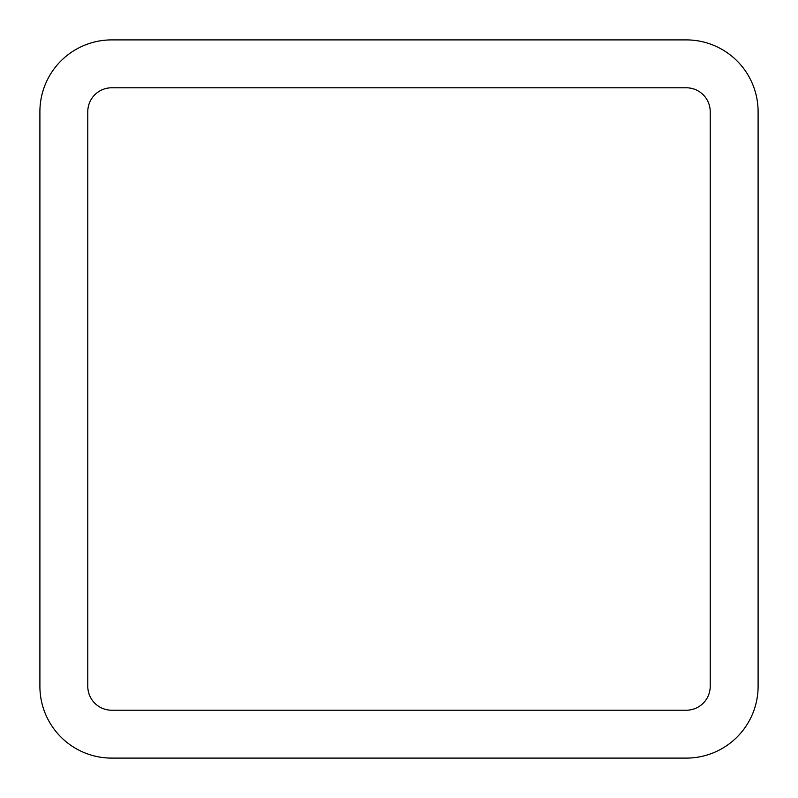 <?xml version="1.0" encoding="UTF-8"?>
<svg xmlns="http://www.w3.org/2000/svg" width="798" height="798" viewBox="0 0 798 798"><rect width="100%" height="100%" fill="white"/><g stroke="black" fill="none" stroke-linecap="round" stroke-linejoin="round"><path stroke-width="1.2" d="M87.78 111.72L87.78 686.28A23.94 23.94 0 0 0 111.72 710.22L686.28 710.22A23.94 23.94 0 0 0 710.22 686.28L710.22 111.72A23.94 23.94 0 0 0 686.28 87.78L111.72 87.78A23.94 23.94 0 0 0 87.78 111.72M758.1 111.72A71.82 71.82 0 0 0 686.28 39.9L111.72 39.9A71.82 71.82 0 0 0 39.9 111.72L39.9 686.28A71.82 71.82 0 0 0 111.72 758.1L686.28 758.1A71.82 71.82 0 0 0 758.1 686.28L758.1 111.72"/></g></svg>

